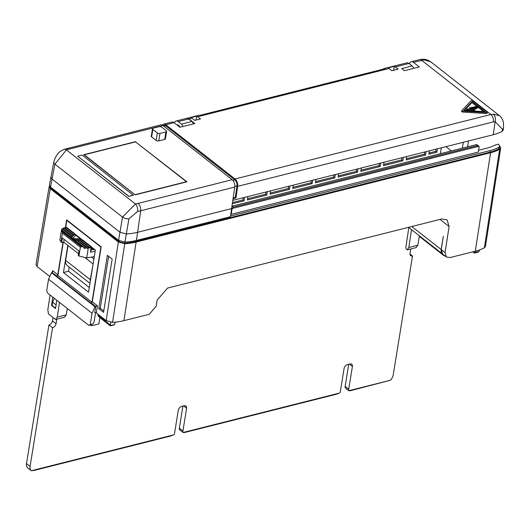 <?xml version="1.0" encoding="UTF-8"?>
<svg xmlns="http://www.w3.org/2000/svg" width="530" height="530" viewBox="0 0 530 530"><rect width="100%" height="100%" fill="white"/><g stroke="black" fill="none" stroke-linecap="round" stroke-linejoin="round"><path stroke-width="0.79" d="M486.911 112.512A0.755 0.364 9.2 0 0 487.202 112.28A0.755 0.364 9.2 0 0 487.057 112.009L472.561 100.654A0.755 0.364 9.2 0 0 471.283 100.574L461.862 110.452A0.755 0.364 9.2 0 0 461.802 110.565A0.755 0.364 9.2 0 0 462.637 111.061L486.553 112.539A0.755 0.364 9.2 0 0 486.911 112.512M461.822 110.684L461.703 111.426A0.755 0.364 9.2 0 0 461.643 111.538A0.755 0.364 9.2 0 0 462.478 112.035L486.394 113.513A0.755 0.364 9.2 0 0 486.752 113.486A0.755 0.364 9.2 0 0 487.05 113.254L487.202 112.28M474.787 106.702L475.562 106.908L469.706 107.689L472.581 108.683L466.738 109.041L467.944 109.948L474.92 109.153L472.111 108.147L475.841 107.457L475.589 108.842L477.53 107.888L477.702 106.894L474.8 106.629L474.741 107.014M474.906 109.153L474.767 110.074M177.086 125.034A3.385 1.961 75.9 0 1 177.398 124.908A3.385 1.961 75.9 0 1 178.696 125.272A3.385 1.961 75.9 0 1 179.988 127.253M442.53 253.983A7.526 4.922 -51.9 0 1 442.47 253.943A7.526 4.922 -51.9 0 1 441.159 249.517L443.312 236.221L441.238 249.584L445.048 252.565L449.095 226.502L440.026 219.4M49.548 185.878L49.164 186.639L50.264 188.68L118.349 242.011L124.722 243.734A44.162 21.545 -170.8 0 0 136.117 242.058L123.914 320.67L149.215 314.29L156.184 306.274L157.145 300.086L167.586 288.062L441.682 218.983L447.082 219.831L449.095 226.502M485.453 246.443L484.38 247.755L499.664 149.235L500.711 147.943L485.453 246.443M136.117 242.058L490.581 152.72L475.291 251.207A45.156 22.028 9.2 0 0 484.38 247.755M475.291 251.207L449.99 257.58L446.392 257.017L445.048 252.565M123.914 320.67A44.957 21.935 -170.8 0 1 112.579 322.359L106.172 320.637L96.294 312.899A1.126 0.55 9.2 0 0 94.731 312.601L95.725 306.439L95.022 306.817L92.048 313.276L90.213 324.625L93.041 323.909L90.915 324.844L88.828 325.367L90.213 324.625M49.813 276.494L37.1 266.53L35.994 264.496L49.164 186.639M118.601 240.381L122.516 217.095L135.448 203.99A37.776 18.431 9.2 0 0 138.091 203.407L232.153 179.703A5.644 3.266 75.9 0 1 234.744 187.07L230.431 216.724L136.369 240.428A44.149 21.538 9.2 0 1 124.974 242.104L118.601 240.381L50.542 187.064L49.436 185.023L53.828 162.041A5.644 2.736 11.3 0 0 54.921 164.148L50.542 187.064M232.153 179.703L162.935 125.484L68.873 149.188A37.776 18.431 9.2 0 0 66.396 149.897L54.921 164.148L122.516 217.095A5.644 2.597 9.6 0 0 128.936 218.817L126.326 233.955A44.063 21.498 9.2 0 0 137.634 232.286L136.369 240.428M135.62 141.643L83.833 154.694L135.13 194.881L186.924 181.83L135.581 141.914M133.249 195.259L128.783 196.378L77.705 156.184L82.163 155.058L133.249 195.259M166.632 131.38A1.881 0.921 9.2 0 0 166.268 130.705L161.782 127.193A1.881 0.921 9.2 0 0 159.172 126.69L153.216 128.187A1.881 0.921 9.2 0 0 152.481 128.763A1.881 0.921 9.2 0 0 152.852 129.439L157.337 132.951A1.881 0.921 9.2 0 0 159.941 133.454L165.897 131.957A1.881 0.921 9.2 0 0 166.632 131.38L165.426 138.827A1.881 0.921 -170.8 0 1 164.691 139.403L158.735 140.907A1.881 0.921 -170.8 0 1 158.298 140.973A1.895 0.927 9.2 0 1 156.052 140.404L151.573 136.892A1.895 0.927 9.2 0 1 151.196 136.21A1.895 0.927 9.2 0 1 151.315 135.965M53.828 162.041L55.021 158.298L57.101 154.621L59.983 151.54L63.872 149.394L160.769 124.875A5.644 3.266 75.9 0 1 162.935 125.484L163.929 125.239A4.518 2.61 75.9 0 1 165.658 125.729L234.876 179.948A4.518 2.61 75.9 0 1 236.95 185.844L235.307 197.458L235.976 197.988L237.625 186.348A5.644 3.266 75.9 0 0 235.035 178.974L490.826 114.507L493.258 114.116L499.532 115.699L430.85 61.897L424.033 59.89L413.453 62.341A5.644 3.266 -104.1 0 0 411.28 61.732A5.644 3.266 -104.1 0 0 409.465 63.845M231.696 208.575L137.634 232.286L140.682 210.781A43.42 21.187 -170.8 0 1 137.648 211.444L128.936 218.817M50.854 176.921L51.953 178.968L119.946 232.233L126.326 233.955L124.974 242.104M63.872 149.394A5.644 3.571 72.1 0 1 66.396 149.897L135.448 203.99A5.644 2.935 79.3 0 1 137.648 211.444M135.223 194.643L186.414 181.737L135.534 141.881L84.336 154.78L135.183 194.868M133.275 195.093L128.783 196.378M128.81 196.219L77.705 156.184M103.767 311.004L100.243 308.241L108.65 256.334M475.099 251.253L474.906 252.499L474.085 252.942L474.516 253.062L478.312 252.108M474.906 252.499L479.067 251.445L477.788 252.008M110.836 322.32L110.194 325.685L113.897 324.751M479.067 251.445L479.484 249.935M114.732 324.3L115.096 322.16M446.392 257.017L442.583 254.029L441.238 249.584M52.238 272.374L52.735 271.698L52.616 270.651L57.777 274.686A1.126 0.735 -51.9 0 1 56.723 275.885L51.854 272.473L95.34 306.539M91.246 302.928A1.126 0.735 128.1 0 0 92.293 301.729L97.447 305.77L95.725 306.439L91.246 302.928M95.022 306.817L51.536 272.751L51.854 272.473M51.536 272.751L48.561 279.211L46.726 290.559L47.581 293.057L88.828 325.367M93.041 323.909L94.049 322.101L95.585 312.601M92.048 313.276L48.561 279.211M408.809 227.569L405.854 247.318L406.106 248.968L407.225 249.842L408.829 247.49L417.832 245.218L416.156 247.59L407.225 249.842M232.425 208.429L233.273 207.124L477.404 145.598L478.941 146.293L232.425 208.429A1.881 1.232 128.1 0 0 231.968 209.476L231.179 214.339L478.292 152.057L479.08 147.194A1.881 1.232 128.1 0 0 478.941 146.293L477.119 144.809L476.225 144.67L232.087 206.203L233.273 207.124M230.841 214.074L231.179 214.339M50.27 186.838L51.158 188.455L119.243 241.786L124.345 243.164A43.036 20.995 9.2 0 0 135.441 241.534L489.906 152.196A43.036 20.995 9.2 0 0 498.757 148.797L499.598 147.764L499.856 146.147L499.022 147.174L498.757 148.797M230.543 216.008L490.171 150.573A43.036 20.995 9.2 0 0 499.022 147.174M478.583 150.255L487.037 148.122A37.782 18.431 9.2 0 0 494.483 145.319L498.492 144.147L500.711 147.943M467.592 146.843L468.507 140.967M463.306 142.278L462.345 148.168M110.194 325.685L98.905 316.841L97.838 315.191L110.472 325.082M97.838 315.191L97.97 314.21M474.085 252.942L472.7 251.856M66.23 314.866L64.547 317.238L55.617 319.491L57.233 317.132L66.23 314.866L67.337 308.533M50.092 295.024L47.819 309.758L48.442 313.873L55.617 319.491M54.325 298.337L52.636 302.232L52.106 305.472L55.597 308.208M56.816 300.291L55.544 308.553L51.509 305.393L52.145 305.234M57.233 317.132L59.506 302.398M51.509 305.393L52.781 297.131M65.263 228.443L66.647 219.884L101.17 246.927L92.293 301.729M57.777 274.686L63.024 242.263M57.969 275.573L56.723 275.885M408.829 247.49L411.499 229.675M490.581 152.72A44.162 21.545 9.2 0 0 499.664 149.235M417.832 245.218L419.416 235.883M98.759 308.619L107.385 255.347L112.174 259.097L103.542 312.369L98.759 308.619L100.243 308.241M445.922 146.658L451.381 150.931M90.239 325.009L90.716 325.321A3.763 2.458 128.1 0 0 92.399 325.519L98.852 323.896L99.872 317.596M69.198 267.08L68.529 271.241L63.428 272.539L88.53 292.202L95.36 250.047L91.14 246.748M82.726 240.15L74.578 233.77M68.529 271.241L89.292 287.505M67.827 245.357L63.428 272.539M65.594 227.973L66.82 220.387L100.892 247.079L91.962 302.199L57.896 275.514L63.282 242.217M67.171 220.294L66.82 220.387M75.704 235.234L80.368 238.884L72.676 238.414L75.704 235.234M91.975 247.397L91.22 247.59M91.074 248.524L91.001 248.974M90.729 250.63L91.975 248.656L93.962 248.954M93.399 248.517L91.127 248.179M91.147 248.053L92.405 247.735M80.918 239.341L81.501 239.196M81.09 238.871L80.507 239.017M74.584 234.18L74.968 234.081M76.466 235.247L75.903 235.386M76.34 235.731L76.903 235.592M77.095 235.744L76.777 236.075M78.897 237.738L79.46 237.599M79.023 237.255L78.46 237.394M77.287 236.473L77.599 236.141M62.076 228.721A5.644 2.756 9.2 0 1 62.474 228.417L72.219 236.049L71.881 236.4L62.076 228.721L61.752 229.868L71.557 237.553L71.881 236.4M94.294 256.639L86.695 257.911L78.93 256.01L78.261 255.48L78.983 251.008L62.394 238.016L61.672 242.488L63.726 242.144L64.17 239.401M83.515 247.053L61.546 229.848L61.414 230.53L61.546 229.848L62.427 233.147L80.361 247.199L82.104 246.569L83.515 247.053L83.919 248.159A5.644 2.756 9.2 0 0 85.37 248.371L85.959 247.43A5.644 2.756 9.2 0 0 86.748 247.43L86.96 248.385A5.644 2.756 9.2 0 0 87.967 248.245L88.43 247.205L89.027 247.06L89.166 247.954L90.06 247.729L90.511 246.682L91.107 246.529L90.458 252.3L95.188 251.107M61.758 230.63L82.104 246.569M86.748 247.43L77.009 239.798L76.154 239.745L85.959 247.43M73.405 235.611L72.736 236.314L73.061 235.168L73.398 234.816L73.405 235.611M74.584 234.373L73.909 235.081L74.571 233.578L74.584 234.373L75.697 235.247M87.967 248.245L78.559 240.878L79.142 239.931L79.997 239.984L89.027 247.06M79.142 239.931L88.43 247.205L86.695 257.911M76.154 239.745L75.571 240.693L85.37 248.371M82.057 240.229L80.361 238.904L80.209 239.858L73.822 239.467M72.219 236.049L72.232 236.844L71.557 237.553M72.736 236.314L63.322 228.947L63.772 227.893L73.061 235.168M90.06 247.729L81.547 241.064L82.13 240.117L82.985 240.169L91.107 246.529M90.623 251.28L91.869 249.305L95.009 249.776M90.796 250.683L90.696 251.333M91.975 248.656L91.869 249.305M92.379 248.365L93.002 248.206M81.521 239.812L82.097 239.666M74.995 234.697L75.571 234.552M79.5 238.208L80.063 238.069M77.579 236.705L77.89 236.367M68.052 245.536L65.647 260.389L90.305 279.707L93.141 263.728M85.462 258.011L92.876 263.821M65.269 228.45L66.449 227.218L74.571 233.578M65.859 227.363L74.24 233.929M65.402 228.417L73.909 235.081M63.772 227.893L64.368 227.741L73.398 234.816M62.427 233.147L61.003 241.965L59.877 240.03L61.44 230.371M78.539 253.751L63.726 242.144M61.003 241.965L61.672 242.488M82.13 240.117L90.511 246.682M90.305 279.707A8.652 5.658 128.1 0 0 90.232 281.688M91.611 257.09L93.923 258.898M65.647 260.389A8.652 5.658 128.1 0 0 67.158 265.477L89.968 283.351M444.239 255.327L444.153 255.838L444.71 255.698M444.153 255.838L419.495 236.526L419.581 236.009M390.438 380.229L350.052 390.802L348.859 390.709L390.438 380.229A7.526 4.922 -51.9 0 0 393.24 374.856L412.492 255.99A3.763 2.458 -51.9 0 1 410.697 255.712A3.763 2.458 -51.9 0 1 410.041 253.499L410.776 248.948M348.714 364.282L345.136 386.377A3.763 2.458 -51.9 0 0 345.275 387.9L348.859 390.709A3.763 2.458 -51.9 0 1 348.727 389.186L352.404 366.462A3.763 2.458 -51.9 0 0 351.748 364.256A3.763 2.458 -51.9 0 0 349.952 363.971L347.574 364.574A3.763 2.458 -51.9 0 0 344.069 368.569L340.392 391.286A3.763 2.458 -51.9 0 1 339.73 393.008L335.768 394.4L184.255 432.586L183.062 432.493L339.73 393.008M182.916 406.073L179.339 428.167A3.763 2.458 -51.9 0 0 179.478 429.684L183.062 432.493A3.763 2.458 -51.9 0 1 182.929 430.976L186.606 408.252A3.763 2.458 -51.9 0 0 185.951 406.04A3.763 2.458 -51.9 0 0 184.155 405.761L181.777 406.358A3.763 2.458 -51.9 0 0 178.272 410.352L174.595 433.076A3.763 2.458 -51.9 0 1 173.933 434.799L169.971 436.19L33.867 470.494L31.316 470.739L173.933 434.799M48.959 324.93L26.5 463.578A7.526 4.922 -51.9 0 0 27.726 467.93L31.316 470.739A7.526 4.922 -51.9 0 1 30.084 466.387L52.543 327.739L48.959 324.93A3.763 2.458 -51.9 0 0 52.457 320.935L53.02 317.457M52.636 302.232L56.101 304.942M52.457 320.935L56.047 323.744L56.783 319.192M56.047 323.744A3.763 2.458 -51.9 0 1 52.543 327.739M409.995 254.036L412.492 255.99M413.453 62.341L419.309 66.932L404.43 70.689L401.74 68.575L412.154 65.952A3.763 2.18 75.9 0 1 413.658 68.357M182.91 126.518A3.763 2.18 -104.1 0 0 181.412 124.113L191.827 121.483A3.763 2.18 75.9 0 1 193.331 123.888M174.33 122.88A5.644 3.266 75.9 0 1 176.073 121.012L186.487 118.389A5.644 3.266 75.9 0 1 188.653 118.998L178.239 121.622L181.412 124.113M191.827 121.483L188.653 118.998M382.845 69.244A5.644 3.266 75.9 0 1 383.839 68.648A5.644 3.266 75.9 0 1 384.999 68.708L199.611 115.427A5.644 3.266 75.9 0 0 198.458 115.374L186.785 118.316A5.644 3.266 75.9 0 1 188.952 118.925L194.815 123.516L179.935 127.266L174.072 122.675A5.644 3.266 -104.1 0 0 171.906 122.066L163.651 124.146A5.644 3.266 75.9 0 1 165.817 124.755L235.035 178.974M190.919 117.62A5.644 3.266 75.9 0 1 191.933 118.177L194.768 120.396L200.479 118.952L197.644 116.732A5.644 3.266 75.9 0 0 196.637 116.176L190.919 117.62M393.651 70.271L394.287 66.363L387.973 67.953A5.644 3.266 75.9 0 1 388.98 68.509L391.816 70.728L398.129 69.138L395.294 66.919L408.988 63.467A5.644 3.266 75.9 0 0 406.821 62.858L383.839 68.648M394.287 66.363A5.644 3.266 75.9 0 1 395.294 66.919M412.154 65.952L408.988 63.467M176.073 121.012A5.644 3.266 75.9 0 1 178.239 121.622M429.399 150.818L428.85 154.237L436.852 152.216L435.733 151.335L429.042 153.024M436.091 149.135L435.733 151.335M244.608 197.392L244.058 200.81L232.378 203.752M244.058 200.81L242.939 199.929L232.551 202.546M426.067 151.659L425.51 155.071L406.166 159.947L406.715 156.535M425.51 155.071L424.391 154.197L406.358 158.742M424.391 154.197L424.749 151.991M403.383 157.377L402.833 160.789L383.481 165.665L384.038 162.253M402.833 160.789L401.707 159.914L383.68 164.459M401.707 159.914L402.065 157.708M380.699 163.094L380.149 166.506L360.804 171.382L361.354 167.97M380.149 166.506L379.029 165.632L360.996 170.176M379.029 165.632L379.387 163.425M242.939 199.929L243.297 197.73M288.658 186.295L288.3 188.494L289.42 189.376L270.075 194.252L270.625 190.84M288.3 188.494L270.267 193.039M265.974 192.012L265.616 194.212L266.742 195.093L247.391 199.969L247.947 196.557M265.616 194.212L247.59 198.757M335.338 174.529L334.788 177.941L315.436 182.817L315.993 179.405M334.788 177.941L333.661 177.06L315.635 181.605M333.661 177.06L334.019 174.86M312.654 180.246L312.104 183.658L292.759 188.534L293.309 185.122M312.104 183.658L310.984 182.777L292.951 187.322M310.984 182.777L311.342 180.578M358.022 168.812L357.465 172.223L338.12 177.099L338.67 173.688M357.465 172.223L356.345 171.349L338.312 175.894M356.345 171.349L356.703 169.143M441.338 147.81L440.384 153.7M437.409 148.804L436.852 152.216M289.42 189.376L289.976 185.964M266.742 195.093L267.292 191.681M502.175 131.321L502.427 129.274A5.644 2.769 7.1 0 0 503.5 127.896L503.242 129.982L502.175 131.321A43.818 21.379 -170.8 0 1 493.264 134.726L233.067 200.307L233.12 198.518M196.007 120.085L196.637 116.176M477.702 106.894L475.748 107.868M475.456 108.796L475.615 107.828L475.576 108.842M475.509 108.465L473.919 108.756M474.748 110.127L469.434 110.737M467.314 110.604L466.599 109.995M469.971 108.835L469.553 108.663L469.739 107.729L469.593 108.71M485.089 111.704L463.737 110.386L472.15 101.561L485.089 111.704M472.15 101.561L471.992 102.535L477.477 106.835M477.682 106.994L483.572 111.605M464.466 110.425L471.992 102.535M162.359 125.113A5.644 3.266 75.9 0 1 163.651 124.146M233.193 197.988L235.307 197.458M233.299 198.657L235.976 197.988M502.427 129.274L495.126 121.602A5.644 3.657 -93.9 0 0 493.258 114.116M424.033 59.89A5.644 3.69 -94.2 0 0 422.105 59.241L425.252 59.393L428.015 60.215L430.85 61.897M411.79 226.515L441.159 249.517M234.744 187.07L140.682 210.781A5.644 3.266 75.9 0 0 138.091 203.407M66.707 148.579A5.644 3.266 75.9 0 1 68.873 149.188M152.852 129.439L151.64 136.939M157.337 132.951L156.118 140.45M159.941 133.454L158.735 140.907M165.897 131.957L164.691 139.403M52.344 272.334L52.616 270.651M97.447 305.77L96.294 312.899M477.404 145.598L476.225 144.67M231.968 209.476L231.597 209.184M490.171 150.573L489.906 152.196M135.594 240.62L135.441 241.534M124.51 242.124L124.345 243.164M119.389 240.898L119.243 241.786M51.291 187.653L51.158 188.455M50.264 188.68L37.1 266.53M106.172 320.637L118.349 242.011M124.722 243.734L112.579 322.359M61.871 231.405L81.554 246.814M78.93 256.01L80.361 247.199M26.5 463.578L30.084 466.387M183.605 405.9L186.606 408.252M179.339 428.167L182.929 430.976M349.402 364.11L352.404 366.462M345.136 386.377L348.727 389.186M191.933 118.177L188.952 118.925M388.98 68.509L197.644 116.732M174.072 122.675L165.817 124.755M493.264 134.726L495.126 121.602L493.417 121.88A5.644 3.266 -104.1 0 0 490.826 114.507L421.608 60.288A5.644 3.266 75.9 0 0 419.442 59.678L411.28 61.732M477.682 106.914L477.53 107.888M467.944 109.948L467.831 110.638M467.851 109.929L467.738 110.631M466.751 109.067L466.592 110.041M486.553 112.539L486.394 113.513M462.637 111.061L462.478 112.035M163.836 126.186L165.658 125.729M232.909 180.445L234.876 179.948M234.81 186.388L236.95 185.844M493.417 121.88L237.625 186.348M503.5 127.896L503.46 122.682L502.712 119.985L501.307 117.494L499.532 115.699M474.946 109.134L474.794 110.101M408.511 227.337L442.47 253.943M152.481 128.763L151.236 136.482M114.328 324.87L110.531 325.831M474.734 106.656L474.675 107.02M466.738 109.041L466.579 110.015M469.706 107.689L469.553 108.663M461.802 110.565L461.643 111.538M419.442 59.678L422.105 59.241"/></g></svg>
